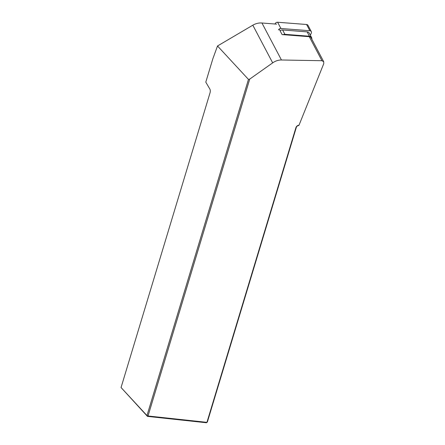 <?xml version="1.0" encoding="UTF-8"?>
<svg xmlns="http://www.w3.org/2000/svg" width="445" height="445" viewBox="0 0 445 445"><rect width="100%" height="100%" fill="white"/><g stroke="black" fill="none" stroke-linecap="round" stroke-linejoin="round"><path stroke-width="0.67" d="M296.32 127.387L207.348 422.088L206.397 422.75L147.479 416.387L148.018 415.986L206.942 422.349L295.914 127.654L296.32 127.387A2.192 1.802 137.3 0 1 298.467 125.612L299.018 125.201L323.743 63.691L323.71 61.733L321.957 60.715L281.446 59.992C278.386 59.975 275.461 60.932 272.674 62.862L249.74 79.076L148.018 415.986L146.978 415.563L121.057 387.523L210.034 92.827A3.015 1.402 96.2 0 0 209.879 89.1L205.79 82.136L212.855 58.746L217.516 45.98L252.816 25.198A13.712 11.32 -27.8 0 1 261.938 22.995L276.59 24.136M121.057 387.523L147.479 416.387L146.978 415.563L248.466 79.41L217.516 45.98M279.176 29.036L282.102 34.588L309.292 36.701A2.742 2.264 -27.8 0 1 311.088 37.786L323.71 61.733M249.74 79.076L248.466 79.41M295.914 127.654A3.015 2.475 -42.7 0 1 298.923 125.206L299.018 125.201M206.397 422.75L207.348 422.088M283.076 34.666A3.293 2.715 -27.8 0 1 284.906 34.321L309.42 36.229A3.293 2.715 -27.8 0 1 311.572 37.53A3.293 2.715 -27.8 0 1 311.789 39.115M280.066 30.733A3.293 2.715 -27.8 0 1 282.608 29.971L307.128 31.873A3.293 2.715 -27.8 0 1 309.275 33.18L311.572 37.53M278.475 29.898A2.192 1.813 -27.8 0 1 280.917 28.491L309.87 30.738A2.192 1.813 -27.8 0 1 311.305 31.612A2.192 1.813 -27.8 0 1 311.3 33.119L310.332 35.188M275.021 24.013L275.188 23.657A2.192 1.813 -27.8 0 1 277.63 22.25L306.577 24.497A2.192 1.813 -27.8 0 1 308.012 25.371L311.305 31.612M321.957 60.715L309.292 36.701M261.938 22.995L281.446 59.992M298.634 125.484L298.923 125.206M252.816 25.198L272.674 62.862M284.906 34.321L282.608 29.971M309.42 36.229L307.128 31.873M309.87 30.738L306.577 24.497M280.917 28.491L277.63 22.25M275.388 24.041L275.188 23.657"/></g></svg>
